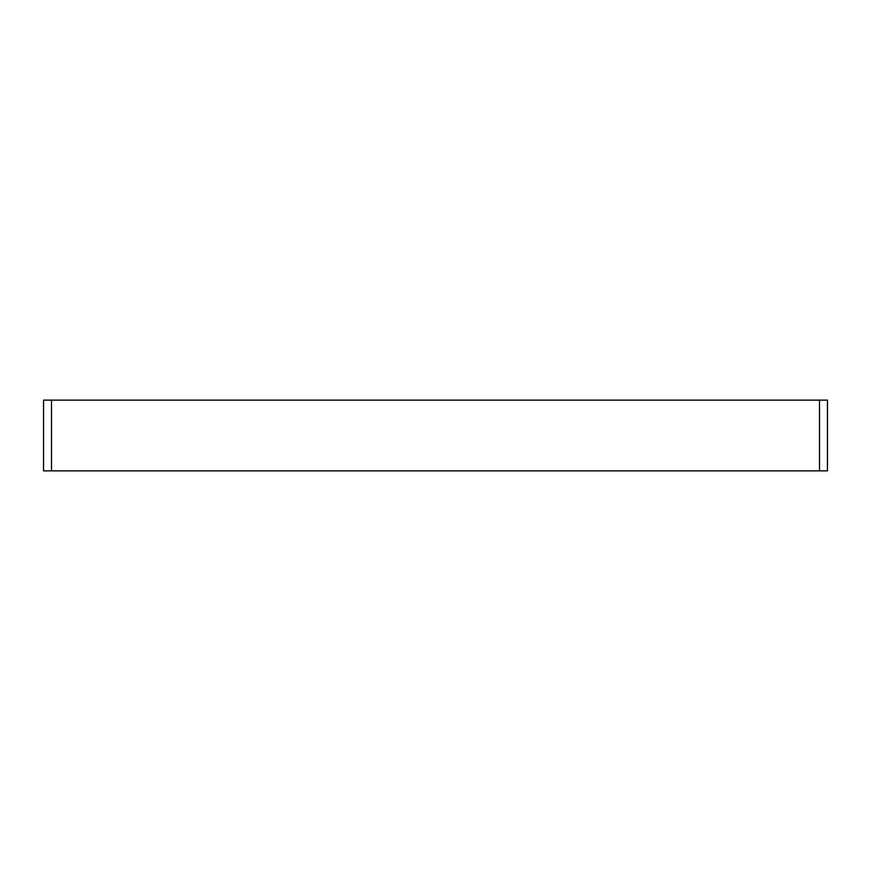 <?xml version="1.0" encoding="UTF-8"?>
<svg xmlns="http://www.w3.org/2000/svg" width="871" height="871" viewBox="0 0 871 871"><rect width="100%" height="100%" fill="white"/><g stroke="black" fill="none" stroke-linecap="round" stroke-linejoin="round"><path stroke-width="1.31" d="M43.55 470.863L43.55 400.137L827.45 400.137L827.45 470.863L43.55 470.863M819.502 470.863L819.502 400.137M51.498 470.863L51.498 400.137"/></g></svg>
